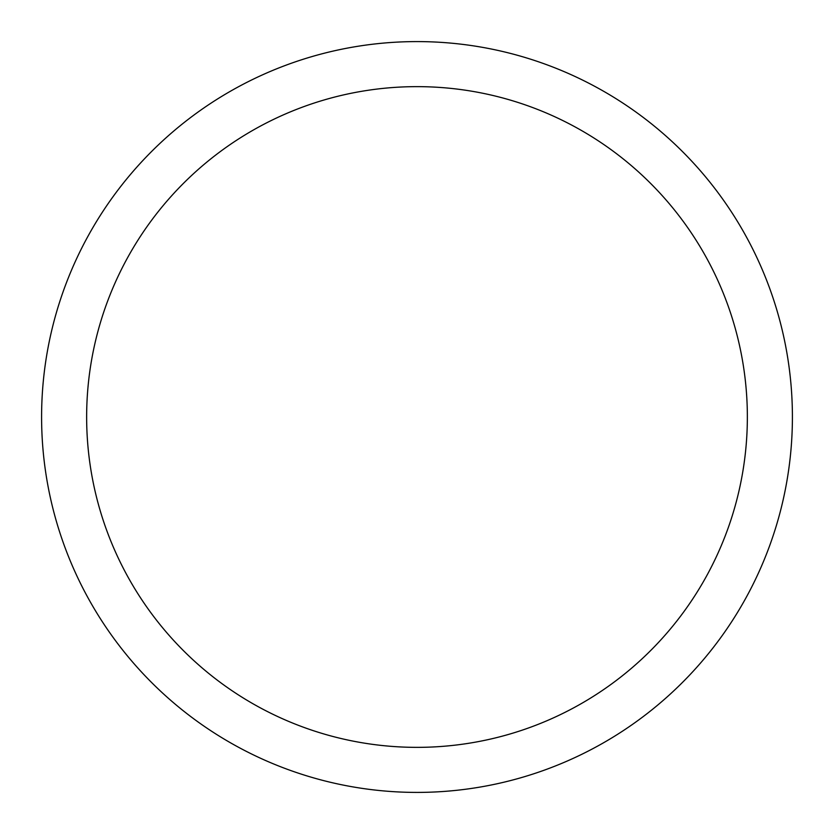 <?xml version="1.0" encoding="UTF-8"?>
<svg xmlns="http://www.w3.org/2000/svg" width="834" height="834" viewBox="0 0 834 834"><rect width="100%" height="100%" fill="white"/><g stroke="black" fill="none" stroke-linecap="round" stroke-linejoin="round"><path stroke-width="1.25" d="M87.549 237.023A375.404 375.404 0 0 1 596.977 87.549A375.404 375.404 0 0 1 746.451 596.977A375.404 375.404 0 0 1 237.023 746.451A375.404 375.404 0 0 1 87.549 237.023M127.081 258.623A330.358 330.358 0 0 1 575.377 127.081A330.358 330.358 0 0 1 706.919 575.377A330.358 330.358 0 0 1 258.623 706.919A330.358 330.358 0 0 1 127.081 258.623"/></g></svg>

